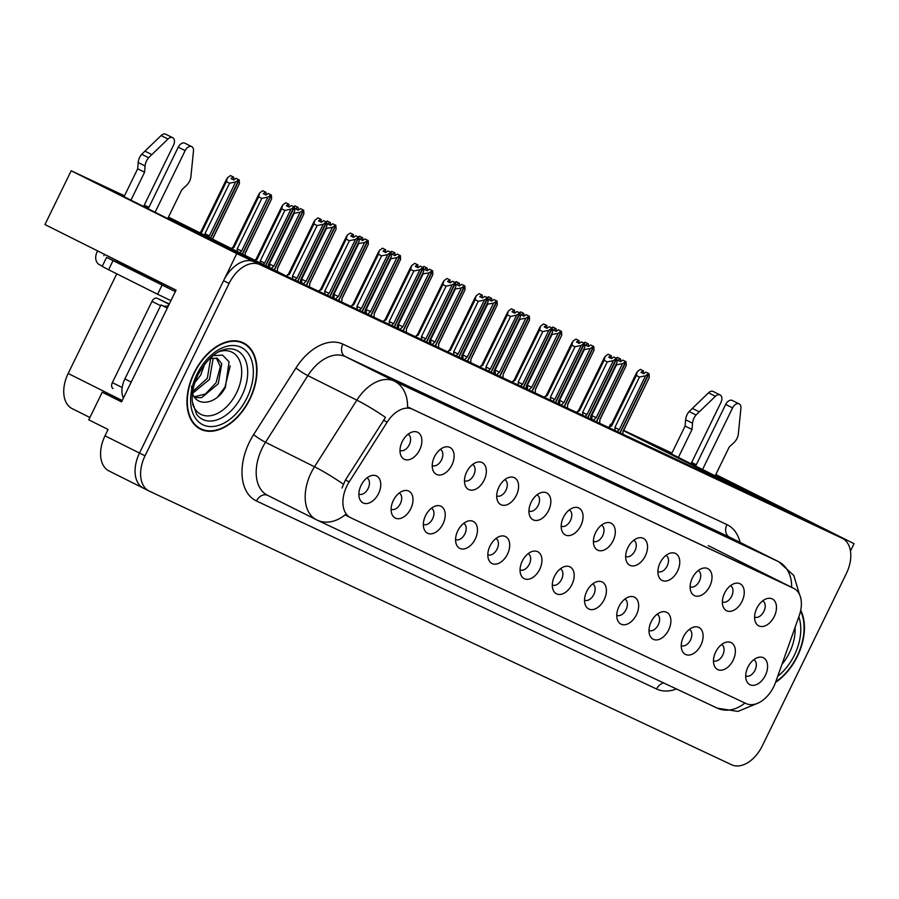 <?xml version="1.0" encoding="UTF-8"?>
<svg xmlns="http://www.w3.org/2000/svg" width="899" height="899" viewBox="0 0 899 899"><rect width="100%" height="100%" fill="white"/><g stroke="black" fill="none" stroke-linecap="round" stroke-linejoin="round"><path stroke-width="1.35" d="M593.419 541.288A9.035 5.787 116.6 0 0 602.69 535.669A9.035 5.787 116.6 0 0 601.498 525.117M613.084 540.76A15.058 9.642 116.6 0 0 605.881 522.836A15.058 9.642 116.6 0 0 595.632 532.556A15.058 9.642 116.6 0 0 594.205 546.165A15.058 9.642 116.6 0 0 602.914 550.458A15.058 9.642 116.6 0 0 613.084 540.76M561.178 526.14A9.035 5.787 116.6 0 0 570.46 520.521A9.035 5.787 116.6 0 0 569.269 509.969M580.844 525.612A15.058 9.642 116.6 0 0 573.641 507.677A15.058 9.642 116.6 0 0 563.392 517.408A15.058 9.642 116.6 0 0 561.976 531.017A15.058 9.642 116.6 0 0 570.685 535.31A15.058 9.642 116.6 0 0 580.844 525.612M528.938 510.992A9.035 5.787 116.6 0 0 538.22 505.362A9.035 5.787 116.6 0 0 537.029 494.821M548.615 510.463A15.058 9.642 116.6 0 0 541.412 492.528A15.058 9.642 116.6 0 0 531.152 502.26A15.058 9.642 116.6 0 0 529.736 515.869A15.058 9.642 116.6 0 0 538.445 520.161A15.058 9.642 116.6 0 0 548.615 510.463M681.24 645.572A9.035 5.787 116.6 0 0 690.522 639.953A9.035 5.787 116.6 0 0 689.331 629.401M700.905 645.044A15.058 9.642 116.6 0 0 693.702 627.12A15.058 9.642 116.6 0 0 683.454 636.84A15.058 9.642 116.6 0 0 682.038 650.449A15.058 9.642 116.6 0 0 690.747 654.742A15.058 9.642 116.6 0 0 700.905 645.044M584.53 600.127A9.035 5.787 116.6 0 0 593.812 594.497A9.035 5.787 116.6 0 0 592.621 583.957M604.195 599.599A15.058 9.642 116.6 0 0 596.992 581.664A15.058 9.642 116.6 0 0 586.744 591.396A15.058 9.642 116.6 0 0 585.328 605.005A15.058 9.642 116.6 0 0 594.037 609.297A15.058 9.642 116.6 0 0 604.195 599.599M754.598 617.029A9.035 5.787 116.6 0 0 763.88 611.41A9.035 5.787 116.6 0 0 762.678 600.869M774.264 616.5A15.058 9.642 116.6 0 0 767.061 598.577A15.058 9.642 116.6 0 0 756.812 608.297A15.058 9.642 116.6 0 0 755.385 621.906A15.058 9.642 116.6 0 0 764.094 626.198A15.058 9.642 116.6 0 0 774.264 616.5M616.77 615.276A9.035 5.787 116.6 0 0 626.041 609.657A9.035 5.787 116.6 0 0 624.85 599.105M636.436 614.747A15.058 9.642 116.6 0 0 629.233 596.812A15.058 9.642 116.6 0 0 618.984 606.544A15.058 9.642 116.6 0 0 617.557 620.153A15.058 9.642 116.6 0 0 626.266 624.445A15.058 9.642 116.6 0 0 636.436 614.747M713.48 660.72A9.035 5.787 116.6 0 0 722.751 655.101A9.035 5.787 116.6 0 0 721.56 644.549M733.146 660.192A15.058 9.642 116.6 0 0 725.942 642.268A15.058 9.642 116.6 0 0 715.694 651.989A15.058 9.642 116.6 0 0 714.267 665.597A15.058 9.642 116.6 0 0 722.976 669.89A15.058 9.642 116.6 0 0 733.146 660.192M432.228 465.547A9.035 5.787 116.6 0 0 441.51 459.917A9.035 5.787 116.6 0 0 440.319 449.376M451.905 465.008A15.058 9.642 116.6 0 0 444.702 447.084A15.058 9.642 116.6 0 0 434.442 456.804A15.058 9.642 116.6 0 0 433.026 470.424A15.058 9.642 116.6 0 0 441.735 474.706A15.058 9.642 116.6 0 0 451.905 465.008M455.579 539.535A9.035 5.787 116.6 0 0 464.862 533.905A9.035 5.787 116.6 0 0 463.67 523.364M475.256 538.995A15.058 9.642 116.6 0 0 468.053 521.072A15.058 9.642 116.6 0 0 457.793 530.792A15.058 9.642 116.6 0 0 456.377 544.412A15.058 9.642 116.6 0 0 465.086 548.693A15.058 9.642 116.6 0 0 475.256 538.995M690.129 586.732A9.035 5.787 116.6 0 0 699.4 581.114A9.035 5.787 116.6 0 0 698.208 570.573M709.794 586.204A15.058 9.642 116.6 0 0 702.591 568.28A15.058 9.642 116.6 0 0 692.342 578.001A15.058 9.642 116.6 0 0 690.915 591.609A15.058 9.642 116.6 0 0 699.624 595.902A15.058 9.642 116.6 0 0 709.794 586.204M391.11 509.227A9.035 5.787 116.6 0 0 400.392 503.609A9.035 5.787 116.6 0 0 399.201 493.068M410.787 508.699A15.058 9.642 116.6 0 0 403.584 490.775A15.058 9.642 116.6 0 0 393.324 500.496A15.058 9.642 116.6 0 0 391.908 514.116A15.058 9.642 116.6 0 0 400.617 518.397A15.058 9.642 116.6 0 0 410.787 508.699M648.999 630.424A9.035 5.787 116.6 0 0 658.282 624.805A9.035 5.787 116.6 0 0 657.09 614.253M668.676 629.896A15.058 9.642 116.6 0 0 661.473 611.972A15.058 9.642 116.6 0 0 651.213 621.692A15.058 9.642 116.6 0 0 649.797 635.301A15.058 9.642 116.6 0 0 658.506 639.594A15.058 9.642 116.6 0 0 668.676 629.896M487.82 554.683A9.035 5.787 116.6 0 0 497.102 549.053A9.035 5.787 116.6 0 0 495.911 538.512M507.486 554.144A15.058 9.642 116.6 0 0 500.293 536.22A15.058 9.642 116.6 0 0 490.034 545.94A15.058 9.642 116.6 0 0 488.618 559.56A15.058 9.642 116.6 0 0 497.327 563.842A15.058 9.642 116.6 0 0 507.486 554.144M722.358 601.88A9.035 5.787 116.6 0 0 731.64 596.262A9.035 5.787 116.6 0 0 730.449 585.721M742.035 601.352A15.058 9.642 116.6 0 0 734.831 583.429A15.058 9.642 116.6 0 0 724.572 593.149A15.058 9.642 116.6 0 0 723.156 606.758A15.058 9.642 116.6 0 0 731.865 611.05A15.058 9.642 116.6 0 0 742.035 601.352M552.289 584.979A9.035 5.787 116.6 0 0 561.572 579.349A9.035 5.787 116.6 0 0 560.38 568.809M571.966 584.451A15.058 9.642 116.6 0 0 564.763 566.516A15.058 9.642 116.6 0 0 554.503 576.248A15.058 9.642 116.6 0 0 553.087 589.856A15.058 9.642 116.6 0 0 561.796 594.149A15.058 9.642 116.6 0 0 571.966 584.451M625.648 556.436A9.035 5.787 116.6 0 0 634.93 550.817A9.035 5.787 116.6 0 0 633.739 540.265M645.325 555.908A15.058 9.642 116.6 0 0 638.121 537.984A15.058 9.642 116.6 0 0 627.862 547.705A15.058 9.642 116.6 0 0 626.446 561.313A15.058 9.642 116.6 0 0 635.155 565.606A15.058 9.642 116.6 0 0 645.325 555.908M520.06 569.831A9.035 5.787 116.6 0 0 529.331 564.201A9.035 5.787 116.6 0 0 528.14 553.66M539.726 569.292A15.058 9.642 116.6 0 0 532.523 551.368A15.058 9.642 116.6 0 0 522.274 561.088A15.058 9.642 116.6 0 0 520.847 574.708A15.058 9.642 116.6 0 0 529.556 578.99A15.058 9.642 116.6 0 0 539.726 569.292M423.35 524.375A9.035 5.787 116.6 0 0 432.621 518.757A9.035 5.787 116.6 0 0 431.43 508.216M443.016 523.847A15.058 9.642 116.6 0 0 435.813 505.923A15.058 9.642 116.6 0 0 425.564 515.644A15.058 9.642 116.6 0 0 424.137 529.264A15.058 9.642 116.6 0 0 432.846 533.545A15.058 9.642 116.6 0 0 443.016 523.847M657.888 571.584A9.035 5.787 116.6 0 0 667.17 565.965A9.035 5.787 116.6 0 0 665.979 555.413M677.554 571.056A15.058 9.642 116.6 0 0 670.351 553.132A15.058 9.642 116.6 0 0 660.102 562.853A15.058 9.642 116.6 0 0 658.686 576.461A15.058 9.642 116.6 0 0 667.395 580.754A15.058 9.642 116.6 0 0 677.554 571.056M358.87 494.079A9.035 5.787 116.6 0 0 368.152 488.46A9.035 5.787 116.6 0 0 366.961 477.92M378.546 493.551A15.058 9.642 116.6 0 0 371.343 475.627A15.058 9.642 116.6 0 0 361.095 485.348A15.058 9.642 116.6 0 0 359.667 498.967A15.058 9.642 116.6 0 0 368.376 503.249A15.058 9.642 116.6 0 0 378.546 493.551M496.709 495.843A9.035 5.787 116.6 0 0 505.98 490.213A9.035 5.787 116.6 0 0 504.788 479.673M516.374 495.315A15.058 9.642 116.6 0 0 509.171 477.38A15.058 9.642 116.6 0 0 498.923 487.112A15.058 9.642 116.6 0 0 497.495 500.721A15.058 9.642 116.6 0 0 506.204 505.013A15.058 9.642 116.6 0 0 516.374 495.315M464.468 480.695A9.035 5.787 116.6 0 0 473.751 475.065A9.035 5.787 116.6 0 0 472.559 464.525M484.134 480.156A15.058 9.642 116.6 0 0 476.942 462.232A15.058 9.642 116.6 0 0 466.682 471.953A15.058 9.642 116.6 0 0 465.266 485.572A15.058 9.642 116.6 0 0 473.975 489.854A15.058 9.642 116.6 0 0 484.134 480.156M745.709 675.868A9.035 5.787 116.6 0 0 754.991 670.249A9.035 5.787 116.6 0 0 753.8 659.709M765.386 675.34A15.058 9.642 116.6 0 0 758.183 657.416A15.058 9.642 116.6 0 0 747.923 667.137A15.058 9.642 116.6 0 0 746.507 680.745A15.058 9.642 116.6 0 0 755.216 685.038A15.058 9.642 116.6 0 0 765.386 675.34M399.999 450.399A9.035 5.787 116.6 0 0 409.27 444.769A9.035 5.787 116.6 0 0 408.079 434.228M419.664 449.86A15.058 9.642 116.6 0 0 412.461 431.936A15.058 9.642 116.6 0 0 402.213 441.656A15.058 9.642 116.6 0 0 400.785 455.276A15.058 9.642 116.6 0 0 409.494 459.558A15.058 9.642 116.6 0 0 419.664 449.86M773.769 686.6A27.116 17.351 116.6 0 0 775.59 682.262L799.222 615.703A27.116 17.351 116.6 0 0 793.817 588.418A27.116 17.351 116.6 0 0 793.57 588.294L412.484 409.214A27.116 17.351 116.6 0 0 387.188 422.081L349.194 481.886A27.116 17.351 116.6 0 0 350.475 517.633A27.116 17.351 116.6 0 0 350.722 517.757L746.17 703.591A27.116 17.351 116.6 0 0 773.769 686.6M696.073 465.165L691.455 462.884M671.8 453.321L654.326 445.185L664.586 450.523L800.515 518.521L290.321 278.769L168.192 217.67M253.057 261.328L236.785 253.608L139.502 453.062A30.128 19.284 116.6 0 0 143.48 488.213A30.128 19.284 116.6 0 0 143.761 488.348A30.128 19.284 116.6 0 1 143.48 488.213A30.128 19.284 116.6 0 1 139.502 453.062L223.581 280.679A30.128 19.284 116.6 0 1 254.248 261.811L836.598 535.478A30.128 19.284 116.6 0 1 836.868 535.613A30.128 19.284 116.6 0 1 837.138 535.748M850.465 551.042L854.05 543.681L715.626 474.93M236.785 253.608L71.19 170.765L44.95 224.559L176.058 290.141L121.556 401.875L102.239 392.211L121.792 401.392M109.251 471.087A30.128 19.284 116.6 0 1 108.981 470.952A30.128 19.284 116.6 0 1 105.003 435.813L108.082 429.486L88.765 419.822L102.239 392.211M691.668 462.446L696.264 464.749M715.818 474.526L854.05 543.681M124.365 196.061L106.891 187.925L117.151 193.263L253.08 261.261M148.638 207.905L144.02 205.624M610.477 424.193L611.309 424.586L610.477 424.193L608.915 427.396M623.67 430.396L671.924 453.074M168.484 217.075L287.163 276.442L748.474 493.225L623.513 430.722M71.19 170.765L124.489 195.813M144.278 205.118L148.931 207.298M72.414 408.753A30.128 19.284 -63.4 0 1 72.145 408.618A30.128 19.284 -63.4 0 1 68.167 373.478L116.769 273.824M775.556 682.363A48.198 30.858 116.6 0 0 797.346 656.427A48.198 30.858 116.6 0 0 800.728 610.275M249.911 399.167A48.198 30.858 116.6 0 0 243.539 342.935A48.198 30.858 116.6 0 0 194.049 372.916A48.198 30.858 116.6 0 0 200.41 429.149A48.198 30.858 116.6 0 0 249.911 399.167M241.775 342.609A48.198 30.858 116.6 0 0 240.674 341.766M341.991 488.033L345.441 479.999L385.514 417.406A35.151 4.27 -147.6 0 0 356.836 400.145A40.174 25.711 -63.4 0 1 394.313 381.086A35.151 27.004 -64.8 0 1 407.539 406.921L790.378 586.699M347.284 516.037L345.205 514.734A35.151 27.004 115.2 0 1 317.212 520.139A35.151 27.004 115.2 0 1 316.763 519.925A40.174 25.711 -63.4 0 1 316.392 519.746A40.174 25.711 -63.4 0 1 311.088 472.885A40.174 25.711 -63.4 0 1 314.504 466.783L356.836 400.145L307.851 375.636L265.508 442.274A40.174 25.711 116.6 0 0 262.103 448.376A40.174 25.711 116.6 0 0 267.408 495.237A40.174 25.711 116.6 0 0 267.767 495.416M145.031 455.827A30.128 19.284 116.6 0 0 149.009 490.978A30.128 19.284 116.6 0 0 149.279 491.112L731.629 764.768A30.128 19.284 116.6 0 0 762.285 745.9L846.364 573.517A30.128 19.284 116.6 0 0 842.385 538.366A30.128 19.284 116.6 0 0 842.116 538.231L259.766 264.576A30.128 19.284 116.6 0 0 229.099 283.443L145.031 455.827L105.003 435.813M197.758 427.553A48.198 30.858 116.6 0 0 199.095 427.935M289.107 207.096L288.545 204.118L286.343 205.714L289.107 207.096L291.31 205.5L294.074 206.882L290.984 209.119L284.882 210.411L281.713 208.826L257.08 259.328L254.923 260.193M265.565 265.643L294.074 206.882M263.104 264.407L264.666 263.07L290.984 209.119M260.508 263.115L260.249 260.912L284.882 210.411M289.029 204.343L285.792 202.747L282.702 204.983L281.713 208.826M268.396 264.823L268.307 267.014L268.396 264.823L294.703 210.872L294.423 207.051L265.789 265.756M260.249 260.912L264.666 263.07M285.792 202.747L288.545 204.118M257.08 259.328L256.26 258.878L281.96 206.186M294.546 207.107L291.658 205.68M268.531 264.868L294.703 210.872M291.31 205.5L294.198 206.939M294.423 207.051L291.669 205.669M213.018 239.359L213.085 237.639L239.392 183.688L239.235 179.924L210.669 238.179M233.718 177.17L230.481 175.563L233.718 177.17L233.796 179.924L235.999 178.328L238.887 179.766L235.673 181.946L229.571 183.227L226.402 181.643L201.769 232.156L200.949 231.706L199.848 232.762M235.999 178.328L238.763 179.699M210.445 238.066L238.887 179.766M213.085 237.639L213.041 239.37M213.22 237.684L239.392 183.688M201.769 232.156L199.69 233.414M226.402 181.643L227.391 177.8L230.481 175.563M233.796 179.924L231.032 178.541L233.234 176.946M235.673 181.946L209.355 235.886L204.938 233.74L229.571 183.227M205.174 235.426L204.938 233.74M209.355 235.886L208.141 236.92M321.348 222.244L320.786 219.266L318.583 220.873L321.348 222.244L323.55 220.648L326.303 222.031L323.224 224.267L317.122 225.559L313.953 223.975L289.321 274.476L287.152 275.341M297.535 281.32L326.303 222.031M294.827 280.05L296.906 278.218L323.224 224.267M292.771 279.083L292.49 276.072L317.122 225.559M321.269 219.491L318.021 217.895L314.942 220.131L313.953 223.975M300.626 279.971L300.48 282.702L300.626 279.971L326.944 226.02L326.663 222.199L297.771 281.432M292.49 276.072L296.906 278.218M318.021 217.895L320.786 219.266M289.321 274.476L288.489 274.026L314.189 221.334M300.772 280.016L326.944 226.02M323.55 220.648L326.427 222.087M353.577 237.392L353.026 234.425L350.824 236.021L353.577 237.392L355.779 235.796L358.544 237.179L355.453 239.415L349.363 240.707L346.194 239.123L321.55 289.624L319.392 290.489M329.776 296.468L358.544 237.179M327.067 295.198L329.146 293.366L355.453 239.415M325 294.231L324.73 291.22L349.363 240.707M353.498 234.639L350.262 233.043L347.171 235.28L346.194 239.123M332.866 295.119L332.72 297.85L332.866 295.119L359.184 241.168L358.892 237.347L330.012 296.58M324.73 291.22L329.146 293.366M350.262 233.043L353.026 234.425M321.55 289.624L320.729 289.175L346.43 236.482M333.001 295.164L359.184 241.168M355.779 235.796L358.667 237.235M385.817 252.552L385.255 249.574L383.053 251.169L385.817 252.552L388.02 250.945L390.784 252.327L387.694 254.574L381.592 255.855L378.423 254.271L353.79 304.772L351.621 305.638M362.016 311.616L390.784 252.327M359.297 310.346L361.376 308.514L387.694 254.574M357.24 309.38L356.959 306.368L381.592 255.855M385.738 249.798L382.502 248.191L379.412 250.428L378.423 254.271M365.106 310.267L364.96 312.998L365.106 310.267L391.413 256.316L391.132 252.495L362.241 311.728M356.959 306.368L361.376 308.514M382.502 248.191L385.255 249.574M353.79 304.772L352.959 304.323L378.67 251.63M365.241 310.312L391.413 256.316M388.02 250.945L390.896 252.383M245.315 252.788L245.18 255.44L245.315 252.788L271.633 198.836L271.352 195.016L242.528 254.114M266.104 195.016L268.239 193.476L271.116 194.914L267.913 197.095L261.811 198.376L258.642 196.791L234.01 247.304L233.178 246.854L231.414 248.551M268.239 193.476L270.992 194.847M242.292 254.001L271.116 194.914M245.461 252.833L271.633 198.836M266.07 195.004L265.958 192.319L262.71 190.712L265.475 192.094L263.272 193.69L266.037 195.072M234.01 247.304L231.83 248.765M258.642 196.791L259.631 192.948L262.71 190.712M267.913 197.095L241.595 251.035L237.179 248.888L261.811 198.376M237.448 251.574L237.179 248.888M241.595 251.035L239.696 252.698M277.319 271.52L277.555 267.936L303.873 213.984L303.705 210.22L274.375 270.048M298.333 210.164L300.468 208.624L303.356 210.063L300.142 212.243L293.658 213.333M300.468 208.624L303.233 210.006M274.15 269.936L303.356 210.063M277.555 267.936L277.375 271.026M277.69 267.981L303.873 213.984M298.299 210.152L298.187 207.467L294.951 205.86L297.715 207.242L295.513 208.838L298.266 210.22M294.951 205.86L293.771 206.714M300.142 212.243L273.835 266.183L269.419 264.036L294.052 213.535M269.689 267.7L269.419 264.036M273.835 266.183L271.262 268.498M309.526 286.95L309.795 283.084L336.102 229.144L335.821 225.312L306.458 285.511M330.427 222.615L327.191 221.008L330.427 222.615L330.506 225.368L332.709 223.772L335.585 225.211L332.383 227.391L325.899 228.481M332.709 223.772L335.473 225.155M306.233 285.41L335.585 225.211M309.795 283.084L309.604 286.174M309.93 283.129L336.102 229.144M327.191 221.008L326 221.862M330.506 225.368L327.742 223.986L329.944 222.39M332.383 227.391L306.065 281.342L301.648 279.184L326.281 228.683M301.918 283.376L301.648 279.184M306.065 281.342L303.177 283.972M341.755 302.098L342.025 298.232L368.343 244.292L368.185 240.527L338.698 300.659M362.814 240.46L364.949 238.92L367.826 240.359L364.612 242.539L358.139 243.629M364.949 238.92L367.702 240.303M338.462 300.558L367.826 240.359M342.025 298.232L341.845 301.322M342.159 298.288L368.343 244.292M362.78 240.449L362.657 237.763L359.42 236.156L362.185 237.538L359.982 239.134L362.747 240.516M359.42 236.156L358.24 237.01M364.612 242.539L338.305 296.49L333.889 294.333L358.521 243.831M334.158 298.524L333.889 294.333M338.305 296.49L335.406 299.12M695.635 466.053L725.684 404.438L732.584 407.888L702.535 469.503M671.486 453.973L685.105 426.036L692.005 429.486L678.385 457.422M691.039 463.749L720.953 402.415A6.417 4.102 -63.4 0 0 720.099 394.942A6.417 4.102 -63.4 0 0 715.424 396.279L696.028 414.99A10.046 6.428 116.6 0 0 692.522 423.227L692.005 429.486M685.105 426.036L685.622 419.777L692.522 423.227M696.028 414.99L689.128 411.528L708.524 392.829A6.417 4.102 116.6 0 1 713.199 391.481L720.099 394.942M689.128 411.528A10.046 6.428 116.6 0 0 685.622 419.777M699.22 411.821L692.32 408.371M715.177 475.829L729.246 446.994L733.899 442.668A10.046 6.428 116.6 0 0 738.248 434.824L740.922 408.258A6.417 4.102 -63.4 0 0 739.169 403.898L732.269 400.448A6.417 4.102 116.6 0 0 725.684 404.438M732.584 407.888A6.417 4.102 -63.4 0 1 739.169 403.898M121.286 263.991A10.046 7.709 115.2 0 1 121.421 263.71L121.77 262.98M148.2 208.793L178.249 147.178L185.149 150.627L155.1 212.254M128.669 266.441L128.321 267.16L139.356 272.678L106.588 257.384L175.327 291.624M176.035 290.186L128.321 267.16M167.304 308.087L160.977 304.918L124.882 378.928A20.081 12.856 116.6 0 0 123.421 398.055M162.505 305.694A20.081 12.856 116.6 0 0 168.371 305.896M106.588 257.384L102.194 266.407L108.599 269.745L157.595 294.254L162 285.23M170.922 300.659L157.595 294.254M97.62 250.911L96.98 252.226A10.046 7.709 115.2 0 0 99.474 264.699L102.329 266.126M124.051 196.712L137.671 168.787L144.57 172.237L130.951 200.174M104.52 254.361L103.879 255.676M143.593 206.5L173.518 145.166A6.417 4.102 -63.4 0 0 172.664 137.682A6.417 4.102 -63.4 0 0 167.989 139.019L148.593 157.73A10.046 6.428 116.6 0 0 145.087 165.967L144.57 172.237M137.671 168.787L138.188 162.517L145.087 165.967M148.593 157.73L141.694 154.28L161.09 135.569A6.417 4.102 116.6 0 1 165.764 134.232L172.664 137.682M141.694 154.28A10.046 6.428 116.6 0 0 138.188 162.517M116.679 261.688L117.173 260.688M151.785 154.561L144.885 151.111M167.742 218.581L181.812 189.734L186.464 185.408A10.046 6.428 116.6 0 0 190.813 177.564L193.487 151.01A6.417 4.102 -63.4 0 0 191.734 146.638L184.834 143.188A6.417 4.102 116.6 0 0 178.249 147.178M185.149 150.627A6.417 4.102 -63.4 0 1 191.734 146.638M800.582 610.972A47.703 30.532 -63.4 0 1 797.053 656.292A47.703 30.532 -63.4 0 1 775.758 681.779M218.671 351.79A34.758 22.25 -63.4 0 1 239.539 360.533A34.758 22.25 -63.4 0 1 236.594 392.751A34.758 22.25 -63.4 0 1 212.49 415.293A34.758 22.25 -63.4 0 1 192.588 403.943M191.689 386.087C190.509 407.528 215.176 407.303 225.424 387.312L229.054 361.769L222.581 355.139L212.861 355.667M249.619 399.032A47.703 30.532 -63.4 0 1 200.634 428.699A47.703 30.532 -63.4 0 1 194.341 373.051A47.703 30.532 -63.4 0 1 243.314 343.384A47.703 30.532 -63.4 0 1 249.619 399.032M204.747 363.971L200.735 375.018L194.825 382.626M200.14 370.793L197.892 375.018M212.288 357.712L212.996 359.375L209.501 379.4L192.656 393.29M210.737 358.083L207.309 378.31L192.701 391.537M209.703 358.443L217.434 358.386L221.761 363.758L218.266 383.783L201.601 397.639L194.768 397.583M216.288 357.926L220.345 366.668L216.063 382.693L205.523 393.919L194.274 396.841M169.304 303.986L157.078 298.232A5.023 3.214 116.6 0 0 151.976 301.379L112.353 382.614A5.023 3.214 116.6 0 0 113.016 388.469A5.023 3.214 116.6 0 0 113.06 388.492L113.016 388.469M168.697 305.222A5.023 3.214 116.6 0 0 167.383 306.098M230.211 365.848L224.997 387.031L217.94 396.594M418.057 267.7L417.496 264.722L415.293 266.318L418.057 267.7L420.26 266.104L423.013 267.475L419.923 269.722L413.832 271.004L410.663 269.419L386.031 319.932L383.862 320.786M394.245 326.764L423.013 267.475M391.537 325.494L393.616 323.662L419.923 269.722M389.481 324.528L389.2 321.516L413.832 271.004M417.968 264.947L414.731 263.34L411.652 265.576L410.663 269.419M397.336 325.416L397.189 328.146L397.336 325.416L423.654 271.464L423.373 267.644L394.481 326.876M389.2 321.516L393.616 323.662M414.731 263.34L417.496 264.722M386.031 319.932L385.199 319.471L410.899 266.778M397.47 325.46L423.654 271.464M420.26 266.104L423.137 267.531M450.287 282.848L449.736 279.87L447.533 281.466L450.287 282.848L452.489 281.252L455.254 282.623L452.163 284.871L446.073 286.152L442.892 284.567L418.26 335.08L416.102 335.934M426.486 341.912L455.254 282.623M423.777 340.642L425.856 338.811L452.163 284.871M421.71 339.676L421.44 336.664L446.073 286.152M450.208 280.095L446.972 278.488L443.881 280.724L442.892 284.567M429.576 340.564L429.43 343.294L429.576 340.564L455.883 286.612L455.602 282.792L426.722 342.025M421.44 336.664L425.856 338.811M446.972 278.488L449.736 279.87M418.26 335.08L417.439 334.63L443.14 281.926M455.726 282.848L452.849 281.421M429.711 340.609L455.883 286.612M452.489 281.252L455.377 282.691M455.602 282.792L452.849 281.409M482.527 297.996L481.965 295.018L479.763 296.614L482.527 297.996L484.73 296.4L487.483 297.783L484.404 300.019L478.302 301.3L475.133 299.715L450.5 350.228L448.331 351.082M458.726 357.06L487.483 297.783M456.007 355.79L458.085 353.959L484.404 300.019M453.95 354.824L453.669 351.812L478.302 301.3M482.448 295.243L479.212 293.636L476.122 295.872L475.133 299.715M461.659 358.443L461.816 355.712L488.123 301.761L487.966 297.996L458.951 357.173M453.669 351.812L458.085 353.959M479.212 293.636L481.965 295.018M450.5 350.228L449.669 349.778L475.369 297.075M461.816 355.712L488.123 301.761M461.951 355.757L461.67 358.454M484.73 296.4L487.606 297.839M373.995 317.246L374.265 313.38L400.572 259.44L400.415 255.676L370.939 315.807M395.043 255.608L397.178 254.069L400.066 255.507L396.852 257.687L390.368 258.788M397.178 254.069L399.943 255.451M370.703 315.706L400.066 255.507M374.265 313.38L374.085 316.47M374.4 313.436L400.572 259.44M395.009 255.597L394.897 252.911L391.661 251.304L394.425 252.686L392.222 254.282L394.976 255.664M391.661 251.304L390.481 252.169M396.852 257.687L370.545 311.638L366.129 309.481L390.762 258.979M366.387 313.672L366.129 309.481M370.545 311.638L367.646 314.268M406.224 332.394L406.505 328.528L432.812 274.588L432.655 270.824L403.168 330.956M427.283 270.768L429.419 269.217L432.295 270.655L429.093 272.835L422.609 273.937M429.419 269.217L432.172 270.599M402.943 330.854L432.295 270.655M406.505 328.528L406.314 331.619M406.64 328.584L432.812 274.588M427.25 270.745L427.137 268.059L423.901 266.452L426.654 267.835L424.452 269.43L427.216 270.813M423.901 266.452L422.71 267.318M429.093 272.835L402.774 326.787L398.358 324.629L422.991 274.128M398.628 328.82L398.358 324.629M402.774 326.787L399.886 329.416M438.465 347.542L438.734 343.688L465.053 289.736L464.895 285.972L435.408 346.115M459.524 285.916L461.648 284.365L464.536 285.803L461.322 287.983L454.849 289.085M461.648 284.365L464.412 285.747M435.172 346.003L464.536 285.803M438.734 343.688L438.555 346.767M438.869 343.733L465.053 289.736M459.479 285.893L459.367 283.207L456.13 281.601L458.895 282.983L456.692 284.578L459.456 285.961M456.13 281.601L454.95 282.466M461.322 287.983L435.015 341.935L430.599 339.777L455.231 289.276M430.857 343.969L430.599 339.777M435.015 341.935L432.116 344.564M514.767 313.144L514.206 310.166L512.003 311.762L514.767 313.144L516.959 311.548L519.723 312.931L516.633 315.167L510.542 316.459L507.373 314.864L482.741 365.376L480.572 366.23M490.955 372.208L519.723 312.931M488.247 370.939L490.326 369.107L516.633 315.167M486.19 369.972L485.909 366.961L510.542 316.459M514.678 310.391L511.441 308.784L508.362 311.02L507.373 314.864M494.045 370.86L493.899 373.602L494.045 370.86L520.364 316.92L520.083 313.088L491.191 372.321M485.909 366.961L490.326 369.107M511.441 308.784L514.206 310.166M482.741 365.376L481.909 364.927L507.609 312.223M494.18 370.905L520.364 316.92M516.959 311.548L519.847 312.987M546.997 328.292L546.446 325.314L544.243 326.91L546.997 328.292L549.199 326.697L551.964 328.079L548.873 330.315L542.782 331.607L539.602 330.012L514.97 380.524L512.812 381.378M523.196 387.368L551.964 328.079M520.487 386.087L522.566 384.266L548.873 330.315M518.42 385.12L518.15 382.109L542.782 331.607M546.918 325.539L543.681 323.932L540.591 326.168L539.602 330.012M526.286 386.008L526.14 388.75L526.286 386.008L552.593 332.068L552.312 328.236L523.432 387.469M518.15 382.109L522.566 384.266M543.681 323.932L546.446 325.314M514.97 380.524L514.149 380.075L539.85 327.382M526.421 386.064L552.593 332.068M549.199 326.697L552.087 328.135M579.237 343.44L578.675 340.463L576.473 342.058L579.237 343.44L581.439 341.845L584.193 343.227L581.114 345.463L575.012 346.756L571.843 345.16L547.21 395.672L545.041 396.526M555.425 402.516L584.193 343.227M552.716 401.235L554.795 399.414L581.114 345.463M550.66 400.269L550.379 397.257L575.012 346.756M579.158 340.687L575.922 339.08L572.832 341.317L571.843 345.16M558.526 401.156L558.369 403.898L558.526 401.156L584.833 347.216L584.552 343.396L555.661 402.617M550.379 397.257L554.795 399.414M575.922 339.08L578.675 340.463M547.21 395.672L546.378 395.223L572.079 342.53M558.661 401.212L584.833 347.216M581.439 341.845L584.316 343.283M611.466 358.589L610.915 355.611L608.713 357.206L611.466 358.589L613.669 356.993L616.433 358.375L613.343 360.611L607.252 361.904L604.083 360.319L579.45 410.821L577.282 411.675M587.665 417.664L616.433 358.375M584.957 416.383L587.036 414.563L613.343 360.611M582.9 415.417L582.619 412.405L607.252 361.904M611.387 355.835L608.151 354.228L605.061 356.465L604.083 360.319M590.755 416.304L590.609 419.046L590.755 416.304L617.074 362.364L616.793 358.544L587.901 417.765M582.619 412.405L587.036 414.563M608.151 354.228L610.915 355.611M579.45 410.821L578.619 410.371L604.319 357.678M590.89 416.361L617.074 362.364M613.669 356.993L616.557 358.431M643.706 373.737L643.145 370.759L640.942 372.355L643.706 373.737L645.909 372.141L648.673 373.523L645.583 375.76L639.481 377.052L636.312 375.467L611.68 425.969L609.522 426.823M619.905 432.812L648.673 373.523M617.197 431.531L619.265 429.711L645.583 375.76M615.13 430.565L614.849 427.553L639.481 377.052M643.628 370.984L640.391 369.377L637.301 371.613L636.312 375.467M622.996 431.453L622.85 434.195L622.996 431.453L649.303 377.513L649.022 373.692L620.13 432.913M614.849 427.553L619.265 429.711M640.391 369.377L643.145 370.759M611.68 425.969L610.859 425.519L636.559 372.827M623.131 431.509L649.303 377.513M645.909 372.141L648.797 373.579M470.705 362.69L470.975 358.836L497.282 304.885L497.125 301.12L467.649 361.263M491.753 301.064L493.888 299.513L496.776 300.951L493.562 303.132L487.078 304.233M493.888 299.513L496.653 300.895M467.413 361.151L496.776 300.951M470.975 358.836L470.795 361.915M471.11 358.881L497.282 304.885M491.719 301.041L491.607 298.356L488.371 296.749L491.135 298.131L488.932 299.727L491.686 301.109M488.371 296.749L487.191 297.614M493.562 303.132L467.255 357.083L462.839 354.925L487.472 304.424M463.097 359.117L462.839 354.925M467.255 357.083L464.356 359.712M502.934 377.838L503.215 373.984L529.522 320.033L529.365 316.268L499.878 376.411M523.993 316.212L526.129 314.661L529.005 316.1L525.803 318.28L519.319 319.381M526.129 314.661L528.882 316.043M499.653 376.299L529.005 316.1M503.215 373.984L503.024 377.063M503.35 374.029L529.522 320.033M523.96 316.19L523.847 313.504L520.611 311.897L523.364 313.279L521.162 314.875L523.926 316.257M520.611 311.897L519.42 312.762M525.803 318.28L499.484 372.231L495.068 370.073L519.701 319.572M495.338 374.276L495.068 370.073M499.484 372.231L496.585 374.861M535.175 392.998L535.444 389.132L561.763 335.181L561.482 331.36L532.118 391.559M556.234 331.36L558.358 329.809L561.246 331.248L558.032 333.428L551.559 334.529M558.358 329.809L561.122 331.192M531.882 391.447L561.246 331.248M535.444 389.132L535.265 392.211M535.579 389.177L561.763 335.181M556.189 331.338L556.076 328.652L552.84 327.045L555.604 328.427L553.402 330.023L556.155 331.405M552.84 327.045L551.66 327.91M558.032 333.428L531.725 387.379L527.308 385.222L551.941 334.72M527.567 389.424L527.308 385.222M531.725 387.379L528.826 390.009M567.415 408.146L567.685 404.28L593.992 350.329L593.834 346.565L564.358 406.708M588.317 343.8L585.08 342.204L588.317 343.8L588.396 346.553L590.598 344.958L593.486 346.396L590.272 348.576L583.788 349.677M590.598 344.958L593.362 346.34M564.123 406.595L593.486 346.396M567.685 404.28L567.505 407.359M567.82 404.325L593.992 350.329M585.08 342.204L583.889 343.058M588.396 346.553L585.631 345.171L587.834 343.575M590.272 348.576L563.954 402.527L559.538 400.37L584.17 349.868M559.807 404.572L559.538 400.37M563.954 402.527L561.066 405.157M599.644 423.294L599.914 419.428L626.232 365.477L626.075 361.713L596.588 421.856M620.703 361.656L622.838 360.106L625.715 361.544L622.513 363.724L616.029 364.825M622.838 360.106L625.592 361.488M596.352 421.743L625.715 361.544M599.914 419.428L599.734 422.508M600.06 419.473L626.232 365.477M620.67 361.634L620.557 358.948L617.31 357.353L620.074 358.723L617.871 360.33L620.636 361.701M617.31 357.353L616.13 358.207M622.513 363.724L596.194 417.675L591.778 415.529L616.411 365.016M592.048 419.721L591.778 415.529M596.194 417.675L593.295 420.305M68.167 373.478L122.219 400.516M387.188 422.081L383.435 420.204M412.484 409.214L409.045 407.494M349.194 481.886L345.441 479.999M793.57 588.294L790.131 586.575M676.498 688.982A50.209 32.139 -63.4 0 1 656.573 689.005L256.462 500.99A10.046 7.709 115.2 0 1 267.554 495.304M256.462 500.99A50.209 32.139 -63.4 0 1 249.383 442.184A50.209 32.139 -63.4 0 1 253.642 434.565L295.985 367.927A50.209 32.139 -63.4 0 1 342.822 344.092L726.92 524.6A50.209 32.139 -63.4 0 1 740.124 542.423M799.571 594.655L793.806 575.495L778.77 561.763A40.174 25.711 -63.4 0 0 778.41 561.583L729.415 537.074L345.317 356.577L394.313 381.086L778.41 561.583A35.151 27.004 115.2 0 1 791.637 587.328M343.328 484.156A35.151 4.27 -147.6 0 0 314.504 466.783L265.508 442.274A10.046 1.225 32.4 0 1 253.642 434.565M716.863 707.94A35.151 27.004 -64.8 0 0 717.323 708.165A35.151 27.004 -64.8 0 0 744.979 703.029M842.116 538.231L836.598 535.478M259.766 264.576L254.248 261.811M229.099 283.443L223.581 280.679M342.822 344.092A10.046 7.709 115.2 0 0 345.317 356.577A40.174 25.711 116.6 0 0 307.851 375.636A10.046 1.225 32.4 0 1 295.985 367.927M730.145 537.433A40.174 25.711 116.6 0 0 729.786 537.254A40.174 25.711 116.6 0 0 729.415 537.074A10.046 7.709 115.2 0 1 726.92 524.6M656.573 689.005A10.046 7.709 115.2 0 1 663.664 682.948M287.242 275.746L286.95 276.341M319.482 290.894L319.19 291.49M351.711 306.042L351.419 306.638M715.424 396.279L708.524 392.829M131.209 382.097L124.882 378.928M108.599 269.745L113.004 260.721M167.989 139.019L161.09 135.569M795.064 627.423A38.477 24.633 -63.4 0 1 789.468 652.652A38.477 24.633 -63.4 0 1 781.95 664.339M798.806 616.86A43.186 27.644 -63.4 0 1 794.435 655.056A43.186 27.644 -63.4 0 1 777.714 676.273M229.245 348.79A38.477 24.633 -63.4 0 1 242.033 395.403A38.477 24.633 -63.4 0 1 196.521 414.203L192.319 401.696C191.633 393.268 193.532 384.289 198.016 374.759C207.635 357.869 218.041 349.217 229.245 348.79M247 397.808A43.186 27.644 -63.4 0 1 203.05 424.856A43.186 27.644 -63.4 0 1 196.96 374.287A43.186 27.644 -63.4 0 1 240.91 347.239A43.186 27.644 -63.4 0 1 247 397.808M112.353 382.614L122.174 387.525M151.976 301.379L160.595 305.694M157.078 298.232L169.158 304.278M383.952 321.19L383.659 321.786M416.181 336.338L415.889 336.934M448.421 351.487L448.129 352.093M480.662 366.635L480.369 367.242M512.891 381.783L512.599 382.39M545.131 396.931L544.839 397.538M577.372 412.09L577.079 412.686M609.601 427.239L609.308 427.834M108.981 470.952L149.009 490.978M72.145 408.618L89.9 417.507M350.475 517.633L347.025 515.902M793.817 588.418L708.255 545.614M267.408 495.237L317.212 520.139L717.323 708.165L737.865 711.412L756.711 703.647M842.385 538.366L836.868 535.613M778.77 561.763L729.786 537.254M256.26 258.878L254.822 260.26M200.949 231.706L226.649 179.002M288.489 274.026L286.59 275.858M320.729 289.175L318.83 291.006M352.959 304.323L351.071 306.154M233.178 246.854L258.878 194.15M200.634 428.699L196.667 426.722M243.314 343.384L239.348 341.395M385.199 319.471L383.3 321.303M417.439 334.63L415.54 336.451M449.669 349.778L447.781 351.61M481.909 364.927L480.01 366.758M514.149 380.075L512.25 381.906M546.378 395.223L544.491 397.055M578.619 410.371L576.72 412.203M610.859 425.519L608.96 427.351"/></g></svg>
